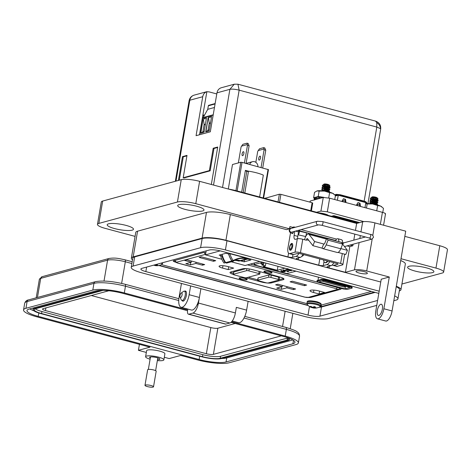 <?xml version="1.0" encoding="UTF-8"?>
<svg xmlns="http://www.w3.org/2000/svg" width="471" height="471" viewBox="0 0 471 471"><rect width="100%" height="100%" fill="white"/><g stroke="black" fill="none" stroke-linecap="round" stroke-linejoin="round"><path stroke-width="0.71" d="M317.984 280.322L318.52 277.207M323.954 278.667L323.818 279.486L321.834 279.279L317.071 280.575L316.959 281.252L318.543 282.341L343.312 288.988L347.357 289.406L352.114 288.111L350.524 287.022L350.642 286.339L351.437 286.886L351.578 286.074M335.352 196.013L338.219 195.23L337.36 200.252M352.114 288.111L352.231 287.428L351.448 286.898L351.59 286.08M364.996 207.664L365.855 202.642L366.632 203.178L365.72 203.425M356.341 205.344L357.907 202.624L359.997 203.184L360.533 206.469M359.673 206.239L359.444 204.82L357.878 204.396L357.201 205.574M341.84 201.458L343.406 198.733L345.49 199.292L346.032 202.577M345.172 202.347L344.943 200.929L343.377 200.511L342.7 201.688M337.395 200.263L338.255 195.235L365.837 202.63L364.978 207.664M316.959 281.252L321.717 279.957L325.761 280.38L325.873 279.697L323.854 279.486L323.995 278.679M365.837 202.63L365.043 202.088L365.16 201.405L366.75 202.495L366.632 203.178M338.255 195.235L340.28 195.447L365.043 202.088M338.219 195.23L336.235 195.023L336.353 194.346L340.392 194.764L340.28 195.447M335.264 195.288L336.235 195.023M321.717 279.957L321.834 279.279M350.642 286.339L325.873 279.697M336.353 194.346L334.751 194.776M365.16 201.405L340.392 194.764M345.013 288.876L350.13 287.481L324.06 280.492L318.944 281.882L345.013 288.876L345.384 286.704M325.761 280.38L350.524 287.022M357.789 202.83L359.561 203.301L360.056 206.339M357.878 204.396L356.883 205.491M343.377 200.511L342.382 201.6M343.288 198.939L345.055 199.416L345.555 202.453M345.49 199.292L345.055 199.416M359.997 203.184L359.561 203.301M321.905 281.075L344.142 287.039L345.967 286.368M345.938 286.551L323.695 280.586M359.856 205.109L359.667 206.204M345.113 202L345.496 202.1M357.047 205.197L356.512 205.056M342.176 201.547L342.011 201.164M363.836 221.605L327.327 211.815L320.934 211.085L316.583 212.268M385.172 214.064C386.014 213.687 385.095 213.116 382.417 212.339L329.659 198.191L323.265 197.455L310.277 200.993L309.783 202.1M376.935 199.286L378.06 198.98L377.206 197.832A2.685 0.559 -170.3 0 0 375.01 197.013A2.685 0.559 -170.3 0 0 372.261 196.86A2.685 0.559 -170.3 0 0 372.037 196.949L371.513 197.667M373.544 197.849A2.685 0.559 -170.3 0 0 376.011 198.214M377.607 199.28C378.56 198.803 377.106 198.32 373.226 197.826A4.062 0.842 -170.3 0 0 370.83 197.855L376.606 197.561A2.82 0.589 -170.3 0 0 374.639 197.055L371.601 197.243M371.943 198.032L374.003 198.809M374.639 197.055L371.725 197.626M371.802 197.867L373.415 198.803M376.606 197.561L371.843 197.602M373.373 199.027L376.794 199.739C376.782 199.174 375.093 199.021 371.725 199.268L371.484 199.427M376.906 199.516L376.835 199.516C376.818 198.956 375.128 198.797 371.766 199.045L371.425 199.38M371.501 199.639L373.109 200.575M371.383 199.657L372.561 200.599M373.073 200.799L376.741 201.364L377.789 202.141L375.717 201.488L371.66 201.164L369.741 201.829L370.836 202.871M376.529 201.288C376.517 200.728 374.828 200.569 371.46 200.817L371.119 201.152M371.495 201.706L372.808 202.353M376.494 201.511C376.476 200.952 374.786 200.793 371.425 201.04L371.177 201.199M371.077 201.429L372.255 202.371M372.767 202.571L376.441 203.136L377.489 203.914L375.411 203.266L371.354 202.936L369.441 203.602M376.229 203.066C376.211 202.501 374.522 202.347 371.16 202.595L370.812 202.983M376.188 203.284C376.176 202.724 374.486 202.565 371.119 202.813L370.877 202.972M371.442 199.321L370.347 198.279L372.031 197.49M377.913 199.227L377.1 199.627M377.094 199.663L378.095 200.369L376.017 199.716L370.683 199.58L370.041 200.14L371.136 201.093M370.683 199.58L371.725 199.268M371.59 199.633L376.347 200.87L378.013 200.876L376.794 201.4M370.377 201.352L371.425 201.04M371.289 201.405L376.041 202.648L377.713 202.648L376.494 203.178M370.076 203.125L371.119 202.813M376.052 204.62L374.027 204.196M373.226 197.826L370.312 198.503L371.236 199.457M378.013 200.876L375.982 199.94L371.925 199.61L370.006 200.275L370.936 201.229M377.713 202.648L375.675 201.712L371.625 201.388L369.706 202.053L370.63 203.007M371.784 203.501L377.406 204.426L375.375 203.484L371.319 203.16L369.523 203.613M371.825 203.278L377.501 204.179M377.565 204.308L377.489 203.914M372.125 201.506L377.807 202.406M377.866 202.53L377.789 202.141M372.431 199.733L378.107 200.634M378.172 200.758L378.095 200.369M328.911 186.422L330.024 186.116L329.176 184.973A2.685 0.559 -170.3 0 0 326.939 184.149A2.685 0.559 -170.3 0 0 324.195 184.014A2.685 0.559 -170.3 0 0 324.007 184.09L323.489 184.797M325.49 184.985A2.685 0.559 -170.3 0 0 327.999 185.356M329.623 186.41C330.471 185.91 328.958 185.427 325.084 184.962A4.062 0.842 -170.3 0 0 322.747 185.015L328.522 184.679A2.82 0.589 -170.3 0 0 326.527 184.179L323.577 184.379M323.918 185.168L325.961 185.945M326.527 184.179L323.695 184.756M324.072 185.291L325.384 185.939M328.522 184.679L323.812 184.738M323.659 185.015L324.837 185.957M325.343 186.157L329.017 186.722L330.065 187.499L327.881 186.828L323.836 186.528L322.017 187.187L323.106 188.229M328.876 186.646L328.84 186.646C328.705 186.069 326.992 185.915 323.701 186.198L323.389 186.569M328.805 186.869C328.67 186.292 326.956 186.139 323.659 186.416L323.453 186.563M323.353 186.787L324.531 187.735M325.043 187.935L328.711 188.494L329.759 189.277L327.58 188.606L323.53 188.306L321.711 188.965L322.806 190.001M328.57 188.424L328.54 188.424C328.405 187.841 326.691 187.694 323.394 187.97L323.094 188.288M328.499 188.647C328.364 188.064 326.65 187.911 323.359 188.194L323.147 188.335M324.737 189.707L328.199 190.419C328.063 189.837 326.35 189.689 323.053 189.966L322.847 190.107M328.269 190.196L328.234 190.196C328.099 189.619 326.385 189.466 323.094 189.748L322.788 190.06M323.412 186.457L322.317 185.415L323.966 184.644M329.883 186.363L329.07 186.763M322.653 186.71L323.659 186.416M323.565 186.769L328.417 188.017L329.983 188.011L328.77 188.535M322.347 188.488L323.359 188.194M324.166 188.9L329.682 189.784L328.464 190.313M328.458 190.343L329.459 191.049L327.274 190.378L323.23 190.078L321.41 190.737M322.046 190.26L323.053 189.966M328.063 191.774L325.891 191.32M325.084 184.962L322.282 185.639L323.206 186.593M329.983 188.011L327.845 187.052L323.795 186.751L321.976 187.411L322.906 188.365M329.682 189.784L327.539 188.824L323.495 188.524L321.675 189.183L322.6 190.143M323.86 190.673L329.376 191.556L327.239 190.602L323.188 190.302L321.481 190.761M323.895 190.449L329.47 191.314M329.535 191.444L329.459 191.049M324.201 188.677L329.777 189.542M329.835 189.666L329.759 189.277M324.501 186.905L330.077 187.77M330.142 187.894L330.065 187.499M328.387 215.435A7.359 1.531 -170.3 0 0 318.808 212.863M366.479 208.064L367.18 203.967L365.673 203.69A9.202 1.913 9.7 0 1 372.543 203.949A9.202 1.913 9.7 0 1 380.692 206.139A9.202 1.913 9.7 0 1 381.704 206.734A9.202 1.913 9.7 0 1 381.798 206.804M367.18 203.967L372.543 203.949L377.636 205.521L376.729 210.814M377.636 205.521L380.692 206.139L383.471 208.335L382.77 212.439M323.171 197.484A8.06 1.678 -170.3 0 0 319.45 197.178L318.184 197.166A10.121 2.102 9.7 0 1 318.779 197.178L319.585 197.202L319.515 198.562L318.779 198.538L318.779 197.178M314.587 197.991L314.104 197.92A10.121 2.102 9.7 0 1 314.763 197.526L315.517 197.437L315.529 198.78L314.881 198.862L314.763 197.526M316.877 197.219L315.517 197.437M315.529 198.78L316.871 198.55L316.871 197.19A10.121 2.102 9.7 0 1 318.184 197.166M321.881 197.402L321.823 197.849L321.911 197.39M321.887 197.396L319.585 197.202M322.317 197.714L322.347 197.479A10.121 2.102 9.7 0 1 322.906 197.555M315.44 199.51L314.599 199.339M314.104 197.92L314.228 199.257A9.767 2.031 9.7 0 1 314.881 198.862M317.042 198.603L316.871 198.55A9.767 2.031 9.7 0 1 318.166 198.521A9.767 2.031 9.7 0 1 318.779 198.538M316.247 199.368A7.707 1.601 9.7 0 1 318.861 198.538M314.375 200.045L314.263 198.756M314.104 197.997L313.609 197.761L318.225 196.507L324.013 197.367M316.765 191.008A9.202 1.913 9.7 0 1 316.812 190.996A9.202 1.913 9.7 0 1 316.977 190.943A9.202 1.913 9.7 0 1 324.513 191.096A9.202 1.913 9.7 0 1 332.656 193.281A9.202 1.913 9.7 0 1 333.674 193.875A9.202 1.913 9.7 0 1 333.768 193.952M313.609 197.761L314.534 192.362L316.977 190.943L319.15 191.108L318.225 196.507M319.15 191.108L324.513 191.096L329.606 192.663L328.699 197.95M329.606 192.663L332.656 193.281L335.44 195.477L334.746 199.551M314.693 199.333L314.693 199.792M205.898 252.485L203.519 252.527L173.234 260.94M308.699 297.519L310.754 297.448L340.651 289.306C341.522 288.947 340.821 288.435 338.549 287.763L250.278 264.09M340.763 288.641L340.651 289.306L341.045 289.035M173.622 260.669C172.751 261.028 173.452 261.54 175.724 262.212M320.745 305.226L371.478 291.414M161.465 264.602L306.921 303.612M262.741 262.247L254.181 264.578L254.705 264.99L285.909 273.357L287.44 273.498L295.994 271.166M283.436 271.796L281.846 271.484L283.589 271.008L281.417 270.807L281.534 271.225L281.093 271.225L280.899 270.684L285.026 271.384L285.002 271.791L283.454 271.69M281.446 270.619L281.534 271.225M281.264 270.666L281.093 271.225L280.899 270.684M285.026 271.384L285.002 271.791L284.678 271.567M289.459 270.272L291.549 270.837L289.371 270.566L285.738 269.406L289.241 270.23M284.955 268.205L277.284 270.295L263.207 266.521L265.379 265.927L261.782 264.961L263.625 264.461L260.757 263.689L264.408 262.694M291.832 269.93L290.242 269.93L290.737 270.189L286.768 269.129L287.693 269.247L287.781 268.541M283.695 269.989L284.36 270.754L286.509 270.666L288.953 271.467L287.858 271.767L287.298 271.614L288.205 271.367L286.921 270.949L284.101 270.813L283.112 270.048L285.461 270.236L283.495 270.307L283.554 269.989M312.62 203.131L312.102 202.718L310.736 210.702M285.073 271.102L285.049 271.508M281.146 270.943L280.946 270.401M281.464 270.525L281.581 270.943M265.862 263.089L265.379 265.927M277.961 266.333L277.284 270.295M263.625 264.461L263.901 262.836M288.04 269.171L287.716 269.088M283.495 270.319L283.018 270.077M286.715 271.06L286.362 270.831M287.858 271.767L287.852 271.467M288.499 271.32L287.905 271.479M279.533 202.33L280.899 194.352L312.102 202.718M280.899 194.352L279.368 194.211L265.538 198.161M282.618 271.272L284.072 271.008M284.054 271.143L284.667 271.208M284.502 271.661L282.571 271.549M291.343 269.801L288.982 269.595L288.211 268.959M232.957 261.37L226.81 263.042A1.16 1.036 -105.2 0 1 225.691 262.588L231.838 260.916A1.16 1.036 74.8 0 0 233.257 261.228A19.046 17.009 74.8 0 1 238.155 258.891A19.046 17.009 74.8 0 1 246.298 258.909L240.222 260.598A4.215 3.762 74.8 0 0 242.023 260.598A4.215 3.762 74.8 0 0 242.041 260.593L247.599 259.085L242.023 260.598M259.268 160.134A2.061 0.824 -75 0 0 260.463 158.126A2.061 0.824 -75 0 0 260.145 156.148A2.061 0.824 -75 0 0 259.951 156.154A2.061 0.824 -75 0 0 258.756 158.156A2.061 0.824 -75 0 0 259.074 160.134A2.061 0.824 -75 0 0 259.268 160.134M242.636 155.671A2.061 0.824 -75 0 0 243.831 153.67A2.061 0.824 -75 0 0 243.513 151.691A2.061 0.824 -75 0 0 243.319 151.691A2.061 0.824 -75 0 0 242.123 153.699A2.061 0.824 -75 0 0 242.441 155.677A2.061 0.824 -75 0 0 242.636 155.671M228.3 189.024L232.486 164.514L240.787 162.254L242.047 162.377L268.47 169.654L263.613 198.061M244.79 193.01L248.523 171.161A17.898 3.721 9.7 0 1 263.33 175.13L259.598 196.984M243.183 192.58L246.763 171.638L248.523 171.161M235.135 260.074A24.145 21.554 -105.2 0 1 240.234 260.769L244.143 261.817L250.919 259.974L247.01 258.926A24.145 21.554 74.8 0 0 237.296 258.756M225.197 262.741L223.984 263.071A19.105 17.056 74.8 0 1 220.728 256.195L221.941 255.865A19.105 17.056 74.8 0 0 225.197 262.741A24.145 21.554 -105.2 0 1 225.627 262.494M229.925 253.692L248.217 258.597A24.145 21.554 74.8 0 0 237.896 258.579A24.145 21.554 74.8 0 0 233.18 260.563A19.105 17.056 -105.2 0 1 229.925 253.692L228.718 254.022L225.933 253.274L219.15 255.117L221.941 255.865M221.806 259.25L205.486 254.876L220.228 250.86M259.874 261.482L245.108 265.503L231.343 261.811M237.16 190.967L242.047 162.377M241.67 192.174L245.397 170.361L248.458 171.179M263.183 197.944L268.07 169.354M235.936 190.637L240.787 162.254M247.446 259.044A4.215 3.762 74.8 0 1 246.368 258.926L246.298 258.909M240.157 260.581A19.046 17.009 74.8 0 0 235.176 260.057M222.118 254.311A20.865 18.628 74.8 0 0 225.691 262.588M231.838 260.916A20.865 18.628 -105.2 0 1 228.594 253.987M233.18 260.563L231.973 260.893A19.105 17.056 -105.2 0 1 228.718 254.022M244.461 259.939L244.143 261.817M205.486 254.876L206.174 250.86M234.511 260.416A24.145 21.554 -105.2 0 1 239.021 261.099L240.234 260.769M264.09 149.772L263.66 147.641L264.784 147.941L265.756 150.22L264.09 149.772L261.064 167.476M263.66 147.641L259.527 148.765L258.214 150.573L263.854 149.036M258.214 150.573L257.696 151.515L255.841 162.342M262.73 167.923L265.756 150.22M247.458 145.315L247.028 143.178L248.152 143.478L249.124 145.763L247.458 145.315L244.431 163.013M247.028 143.178L242.895 144.303L241.582 146.11L247.222 144.579M241.582 146.11L241.064 147.052L238.35 162.919M246.097 163.461L249.124 145.763M257.92 166.634A4.681 4.18 74.8 0 0 252.474 161.688A4.681 4.18 74.8 0 0 249.718 164.432M246.763 171.638L245.397 170.361M178.403 180.44L182.477 156.619L187.005 155.383L183.19 177.738L183.978 177.95L210.166 170.82L213.987 148.471L213.192 148.259L217.726 147.023L211.326 184.467M179.274 180.205L183.266 156.831L182.477 156.619M205.291 124.892L204.131 124.585L205.403 124.238M210.407 123.502L209.248 123.19L210.519 122.843M204.202 131.279L202.93 131.627L204.131 124.585L203.295 118.704L204.679 118.327M205.315 118.156L204.856 119.086L204.803 118.186L206.498 117.832M209.318 129.884L208.047 130.231L209.248 123.19L208.412 117.314L209.795 116.938M210.431 116.767L209.972 117.697L209.919 116.79L211.614 116.443M201.005 133.181L202.93 131.627M204.708 118.321L203.095 118.651L200.817 133.228M209.825 116.932L208.211 117.255L205.933 131.839M208.047 130.231L206.121 131.786M214.47 107.488L207.746 109.319L208.347 105.792A0.695 0.618 -105.2 0 1 208.783 105.286L215.141 103.555M199.533 134.747L202.4 117.986A0.465 0.412 -105.2 0 1 202.689 117.65L213.222 114.783M203.095 118.651L200.587 133.293L204.014 132.357L206.516 117.721L204.803 118.186M208.211 117.255L205.709 131.898L209.13 130.967L211.632 116.325L209.919 116.79M207.746 109.319L203.201 117.509M237.926 84.203L239.162 90.155C235.2 89.19 232.115 88.913 229.889 89.319L234.264 84.209L237.926 84.203L375.575 121.118C379.326 122.484 381.027 125.139 380.68 129.089L380.486 128.654L376.806 127.076L376.771 122.648L375.575 121.124M175.989 181.1L189.813 100.229A7.024 1.46 -170.3 0 0 189.112 100.712L175.342 181.276M183.19 177.738L209.377 170.608L213.192 148.259M213.528 185.062L229.889 89.319L216.972 92.834L210.307 131.809L196.071 135.689L202.73 96.714C203.248 94.165 204.626 92.487 206.863 91.674L199.504 134.753M202.73 96.714L189.813 100.229A7.024 6.27 -105.2 0 1 194.187 95.118L206.327 91.821M206.092 91.88L206.863 91.674M216.972 92.834C217.496 90.297 218.874 88.613 221.105 87.8L234.264 84.209M206.857 91.727L209.095 91.886L216.784 93.947M210.166 170.82L209.377 170.608M202.901 114.865L204.438 115.277M204.037 116.001L202.765 115.66M186.958 176.713L186.881 177.161M269.5 271.661A3.532 0.736 9.7 0 1 271.449 272.674A3.532 0.736 9.7 0 1 266.433 272.497A3.532 0.736 9.7 0 1 264.484 271.479A3.532 0.736 9.7 0 1 269.5 271.661M241.358 279.321A4.121 0.86 9.7 0 1 239.209 277.972A4.121 0.86 9.7 0 1 244.944 278.343A4.121 0.86 9.7 0 1 247.151 279.332A4.121 0.86 9.7 0 1 245.597 279.927A4.121 0.86 9.7 0 1 241.358 279.321M239.745 277.802L239.668 278.237A3.532 0.736 9.7 0 1 244.685 278.414A3.532 0.736 9.7 0 1 246.633 279.427A3.532 0.736 9.7 0 1 241.617 279.25A3.532 0.736 9.7 0 1 239.668 278.237A3.827 0.795 9.7 0 1 239.427 277.902A3.827 0.795 9.7 0 1 239.433 277.872M266.174 272.562A4.121 0.86 9.7 0 1 264.025 271.219A4.121 0.86 9.7 0 1 269.759 271.59A4.121 0.86 9.7 0 1 271.967 272.574A4.121 0.86 9.7 0 1 270.419 273.168A4.121 0.86 9.7 0 1 266.174 272.562M264.484 271.502A3.827 0.795 9.7 0 1 264.243 271.149A3.827 0.795 9.7 0 1 264.249 271.119M324.607 292.485L319.108 293.986L313.503 292.479A6.329 1.319 9.7 0 1 310.012 290.666A6.329 1.319 9.7 0 1 319.002 290.984L324.607 292.485M306.668 285.055L304.419 285.667L290.077 281.823L292.332 281.211L306.668 285.055M276.736 288.087L282.211 286.598L275.641 284.837L277.896 284.225L295.623 288.976L293.368 289.594L286.804 287.828L281.328 289.318L276.736 288.087M228.064 266.598L233.675 268.099L228.17 269.595L222.565 268.093A6.329 1.319 9.7 0 1 219.08 266.28A6.329 1.319 9.7 0 1 228.064 266.598M215.73 260.669L213.481 261.281L199.145 257.437L201.394 256.819L215.73 260.669M185.804 263.701L191.279 262.212L184.709 260.445L186.958 259.833L204.685 264.59L202.436 265.202L195.865 263.442L190.39 264.932L185.804 263.701M233.222 274.422A7.654 1.59 9.7 0 1 230.007 272.515A7.654 1.59 9.7 0 1 230.772 271.985L242.541 268.782A7.654 1.59 9.7 0 1 252.644 269.695L279.756 276.966A7.654 1.59 9.7 0 1 283.978 279.162A7.654 1.59 9.7 0 1 283.212 279.692L271.443 282.894A7.654 1.59 9.7 0 1 261.34 281.982L245.744 277.802M202.436 265.202L202.636 264.037M196.066 262.276L195.865 263.442M190.837 262.329L190.39 264.932M191.473 261.046L191.279 262.212M213.481 261.281L213.681 260.116M228.17 269.595L228.659 266.751M293.368 289.594L293.568 288.429M286.998 286.668L286.804 287.828M281.77 286.721L281.328 289.318M282.412 285.438L282.211 286.598M319.591 291.143L319.108 293.986M304.419 285.667L304.613 284.508M246.975 279.162A3.827 0.795 9.7 0 1 246.969 279.191A3.827 0.795 9.7 0 1 246.627 279.444M233.404 273.28A7.654 1.59 9.7 0 1 230.613 272.038M257.714 279.821L248.205 277.272M283.566 278.508A7.654 1.59 9.7 0 1 283.407 278.555L279.197 279.703M271.791 272.409A3.827 0.795 9.7 0 1 271.785 272.438A3.827 0.795 9.7 0 1 271.443 272.691L271.526 272.238M233.216 274.381A1.766 0.365 9.7 0 1 233.392 274.257L246.569 270.672A1.766 0.365 9.7 0 1 248.9 270.884L258.809 273.539A1.766 0.365 9.7 0 1 259.78 274.045A1.766 0.365 9.7 0 1 259.603 274.169L246.433 277.755A1.766 0.365 9.7 0 1 244.096 277.543L234.193 274.887A1.766 0.365 9.7 0 1 233.216 274.381L233.604 272.108A1.766 0.365 9.7 0 1 233.781 271.985L246.156 268.617M260.157 271.708A1.766 0.365 9.7 0 1 260.169 271.773L259.78 274.045M257.637 280.274L258.026 278.002A1.766 0.365 9.7 0 1 258.202 277.878L268.947 274.952A1.766 0.365 9.7 0 1 271.278 275.164L278.579 277.125A1.766 0.365 9.7 0 1 279.55 277.631L279.162 279.898A1.766 0.365 9.7 0 1 278.985 280.021L268.24 282.947A1.766 0.365 9.7 0 1 265.909 282.735L258.608 280.781A1.766 0.365 9.7 0 1 257.637 280.274A1.766 0.365 9.7 0 1 257.814 280.151L268.558 277.225A1.766 0.365 9.7 0 1 270.89 277.437L278.19 279.391A1.766 0.365 9.7 0 1 279.162 279.898M366.809 273.71A5.793 1.207 -170.3 0 0 367.392 273.31A5.793 1.207 -170.3 0 0 363.07 271.373A5.793 1.207 -170.3 0 0 356.547 270.955A5.793 1.207 -170.3 0 0 355.964 271.355A5.793 1.207 -170.3 0 0 360.286 273.292A5.793 1.207 -170.3 0 0 366.809 273.71M378.313 318.796A9.273 3.703 -75 0 0 383.871 308.758L392.078 310.96A9.273 3.703 105 0 1 386.52 320.998A9.273 3.703 105 0 1 385.649 321.01L377.436 318.808A9.273 3.703 -75 0 0 378.313 318.796M380.798 304.266A5.793 2.314 105 0 1 381.339 304.254A5.793 2.314 105 0 1 382.234 309.812A5.793 2.314 105 0 1 378.884 315.44A5.793 2.314 105 0 1 378.337 315.452A5.793 2.314 105 0 1 377.448 309.894A5.793 2.314 105 0 1 380.798 304.266M408.952 266.292A13.329 2.773 9.7 0 1 423.959 267.257A13.329 2.773 9.7 0 1 433.897 271.708A13.329 2.773 9.7 0 1 432.561 272.627A13.329 2.773 9.7 0 1 417.559 271.661A13.329 2.773 9.7 0 1 407.615 267.216A13.329 2.773 9.7 0 1 408.952 266.292M236.254 307.916A11.592 4.628 -75 0 0 236.354 307.375L246.616 310.124L248.123 301.328M232.25 320.992L238.579 322.694A11.592 4.628 -75 0 0 239.668 322.67A11.592 4.628 -75 0 0 246.616 310.124M184.544 291.243A5.216 2.084 105 0 1 184.962 291.049A5.216 2.084 105 0 1 185.456 291.043A5.216 2.084 105 0 1 186.257 296.041A5.216 2.084 105 0 1 183.243 301.11A5.216 2.084 105 0 1 182.754 301.116A5.216 2.084 105 0 1 182.065 300.492M181.459 283.454L179.068 297.448A11.592 4.628 -75 0 0 181.1 307.275A11.592 4.628 -75 0 0 182.195 307.257A11.592 4.628 -75 0 0 189.136 294.711L199.404 297.46L200.905 288.664L198.45 303.047A9.273 3.703 105 0 1 192.892 313.085L188.865 314.181A4.633 1.849 105 0 1 188.429 314.192A4.633 1.849 105 0 1 187.617 310.259L187.805 309.141L186.298 309.553L124.315 292.933A23.874 4.963 -170.3 0 0 92.805 290.083L25.94 308.287A23.874 4.963 -170.3 0 0 23.55 309.936A23.874 4.963 -170.3 0 0 36.709 316.783L149.996 347.162L138.415 350.318L146.328 352.438M181.1 307.275L191.361 310.03A11.592 4.628 -75 0 0 192.456 310.006A11.592 4.628 -75 0 0 199.404 297.46M108.536 223.825A13.329 2.773 9.7 0 1 123.537 224.791A13.329 2.773 9.7 0 1 133.481 229.236A13.329 2.773 9.7 0 1 132.145 230.154A13.329 2.773 9.7 0 1 117.138 229.194A13.329 2.773 9.7 0 1 107.2 224.744A13.329 2.773 9.7 0 1 108.536 223.825M179.045 204.632A13.329 2.773 9.7 0 1 194.046 205.591A13.329 2.773 9.7 0 1 203.984 210.042A13.329 2.773 9.7 0 1 202.648 210.961A13.329 2.773 9.7 0 1 187.646 210.001A13.329 2.773 9.7 0 1 177.708 205.55A13.329 2.773 9.7 0 1 179.045 204.632M399.302 290.931A18.081 3.762 -170.3 0 0 400.951 289.73A18.081 3.762 -170.3 0 0 396.299 286.268M377.436 318.808A9.273 3.703 -75 0 1 375.811 310.948L381.239 279.209L389.293 277.019L366.715 270.96A9.273 1.925 -170.3 0 0 354.475 269.854L345.408 272.326L328.988 267.917A3.48 0.724 9.7 0 1 327.068 266.922A3.48 0.724 9.7 0 1 327.416 266.68L330.942 265.721A8.113 3.238 -75 0 0 333.851 262.712M329.747 261.611A8.113 3.238 105 0 1 326.839 264.62L323.312 265.579A3.48 0.724 9.7 0 1 318.72 265.167L298.196 259.662A3.48 0.724 9.7 0 1 296.277 258.661A3.48 0.724 9.7 0 1 296.624 258.426L300.151 257.466A8.113 3.238 -75 0 0 303.059 254.452M298.938 253.38A8.113 3.238 105 0 1 296.047 256.365L292.52 257.325A3.48 0.724 9.7 0 1 287.928 256.907L225.939 240.281A18.081 3.762 -170.3 0 0 202.071 238.126L133.175 256.883A18.081 3.762 -170.3 0 0 131.362 258.126A18.081 3.762 -170.3 0 0 132.516 259.809M392.078 310.96L405.719 231.161L374.928 222.907A9.273 1.925 -170.3 0 0 362.688 221.8L356.647 223.442L199.604 181.329L195.783 203.678L289.535 228.824L286.515 229.648L230.331 214.576A18.081 3.762 -170.3 0 0 206.463 212.421L137.567 231.179A18.081 3.762 -170.3 0 0 135.754 232.421L131.362 258.126M345.408 272.326L349.8 246.621L347.039 245.88M335.593 240.475L298.673 230.572M290.872 228.482L289.653 228.152M356.647 223.442L355.452 230.407M354.816 234.128L353.792 240.145M353.091 244.231L352.826 245.797L349.8 246.621M389.293 277.019L383.871 308.758M400.951 289.73L405.343 264.025A18.081 3.762 -170.3 0 0 400.691 260.563M401.928 284.019L442.234 273.045A13.912 2.891 -170.3 0 0 443.629 272.085A13.912 2.891 -170.3 0 0 435.963 268.093L401.009 258.72M188.429 314.192L225.374 324.095A4.633 1.849 -75 0 0 225.809 324.089L229.836 322.994A9.273 3.703 -75 0 0 235.394 312.956L236.354 307.375M190.643 285.915L189.136 294.711M195.783 203.678A13.912 2.891 -170.3 0 0 177.426 202.018L98.863 223.407A13.912 2.891 -170.3 0 0 97.468 224.367A13.912 2.891 -170.3 0 0 105.133 228.358L135.077 236.389M336.641 239.121L301.104 229.595M292.838 227.375L289.918 226.592L289.535 228.824M352.826 245.797L350.065 245.055M199.604 181.329A13.912 2.891 -170.3 0 0 181.247 179.669L102.684 201.058A13.912 2.891 -170.3 0 0 101.289 202.018L97.468 224.367M443.629 272.085L447.45 249.73A13.912 2.891 -170.3 0 0 439.784 245.744L404.83 236.365M342.582 240.716L342.446 241.499M357.448 223.225L236.495 190.784A19.705 4.098 -170.3 0 0 228.329 189.03M374.345 292.179L321.187 306.65A9.273 1.925 9.7 0 1 319.768 306.868M307.904 305.267L159.31 265.414M291.684 243.448A3.532 1.413 105 0 1 292.02 243.442A3.532 1.413 105 0 1 292.562 246.828A3.532 1.413 105 0 1 290.519 250.266A3.532 1.413 105 0 1 290.189 250.272A3.532 1.413 105 0 1 289.641 246.881A3.532 1.413 105 0 1 291.684 243.448M293.557 231.65A1.972 0.789 105 0 1 292.409 233.61A1.972 0.789 105 0 1 292.22 233.616A1.972 0.789 105 0 1 291.873 233.133M322.682 248.582L337.283 252.497A6.341 2.532 -75 0 0 337.878 252.485A6.341 2.532 -75 0 0 340.792 248.782L326.191 244.867A6.341 2.532 105 0 1 323.283 248.57A6.341 2.532 105 0 1 322.682 248.582A6.341 2.532 105 0 1 322.04 248.129L312.921 245.679L314.587 241.535L309.088 234.428L326.444 239.085M314.587 241.535L323.712 243.984A1.707 0.683 -75 0 0 323.883 244.108A1.707 0.683 -75 0 0 324.042 244.102A1.707 0.683 -75 0 0 324.825 243.107L326.715 238.414L341.316 242.33L342.676 244.09L328.081 240.175L326.715 238.414M342.305 253.563L340.615 263.436A4.121 0.86 9.7 0 1 342.888 264.62A4.121 0.86 9.7 0 1 342.476 264.902L337.307 266.309A6.953 2.779 -75 0 1 336.647 266.327L332.997 265.344A6.953 2.779 105 0 1 332.302 264.849M342.335 243.642L342.335 243.637A4.633 1.849 -75 0 0 341.522 239.71L337.872 238.726A4.633 1.849 105 0 1 338.802 241.658M340.615 263.436L300.469 252.668A4.121 0.86 -170.3 0 0 295.029 252.179L289.859 253.586A6.953 2.779 105 0 1 289.2 253.598A6.953 2.779 105 0 1 287.981 247.705L290.56 232.621M289.2 253.598L292.85 254.575A6.953 2.779 -75 0 0 293.504 254.564L297.943 253.357L299.497 253.498L337.56 263.707L338.09 264.125L333.656 265.332A6.953 2.779 105 0 1 332.997 265.344M295.029 252.179L297.319 238.773A4.121 0.86 -170.3 0 1 302.759 239.262L306.409 240.239L306.497 239.745A1.16 0.465 -75 0 1 307.298 238.491A1.16 0.465 -75 0 1 307.416 238.573L312.921 245.679M335.44 240.752A4.633 1.849 105 0 1 337.23 238.791L337.43 238.738A4.633 1.849 105 0 1 337.872 238.726M297.678 238.703A4.633 1.849 105 0 1 297.772 236.36L298.532 231.891A4.633 1.849 -75 0 0 298.673 230.254M297.319 238.773L295.37 239.303A4.633 1.849 105 0 1 294.934 239.309A4.633 1.849 105 0 1 294.122 235.382L294.817 231.302M294.634 227.458A4.633 1.849 -75 0 0 294.069 226.981A4.633 1.849 -75 0 0 293.633 226.993L293.433 227.046A4.633 1.849 -75 0 0 292.167 228.129M338.066 252.427L345.767 254.487L347.433 250.348L342.647 244.161M304.584 239.751A5.793 2.314 105 0 1 308.499 234.01A5.793 2.314 105 0 1 309.088 234.428M340.869 248.582L347.433 250.348M322.04 248.129L323.712 243.984L324.095 244.084M340.792 248.782L342.676 244.09M326.191 244.867L328.081 240.175M290.613 250.231A3.532 1.413 105 0 1 290.46 249.977L289.889 248.723A2.355 0.942 105 0 1 289.924 246.539A2.355 0.942 105 0 1 290.984 244.626A2.355 0.942 105 0 1 291.219 244.514A2.355 0.942 105 0 1 291.855 246.504A2.355 0.942 105 0 1 290.442 249.053A2.355 0.942 105 0 1 289.889 248.723M290.984 244.626L292.108 243.831A3.532 1.413 105 0 1 292.367 243.684M327.38 260.975A6.464 2.579 105 0 1 325.532 262.606A6.464 2.579 105 0 1 324.919 262.618A6.464 2.579 105 0 1 323.618 259.968M324.919 262.618L325.379 262.741A6.464 2.579 -75 0 0 325.991 262.73A6.464 2.579 -75 0 0 327.834 261.099M303.383 254.54A6.464 2.579 105 0 1 302.135 255.877M301.758 256.336A6.464 2.579 -75 0 0 301.993 256.295A6.464 2.579 -75 0 0 303.842 254.664M181.188 293.068L183.466 291.443A4.792 1.913 105 0 1 183.943 291.208A4.792 1.913 105 0 1 184.391 291.202A4.792 1.913 105 0 1 185.127 295.788A4.792 1.913 105 0 1 182.365 300.445A4.792 1.913 105 0 1 181.912 300.451A4.792 1.913 105 0 1 181.229 299.774L180.069 297.23A2.396 0.954 105 0 1 180.105 295.011A2.396 0.954 105 0 1 181.188 293.068A2.396 0.954 105 0 1 181.423 292.95A2.396 0.954 105 0 1 182.071 294.976A2.396 0.954 105 0 1 180.634 297.566A2.396 0.954 105 0 1 180.069 297.23M375.146 292.397L321.481 307.004L319.915 316.171L377.601 300.463M319.915 316.171A9.014 1.872 9.7 0 1 308.016 315.093L145.845 271.602A9.014 1.872 9.7 0 1 140.876 269.018A9.014 1.872 9.7 0 1 141.777 268.393L209.259 250.024A9.014 1.872 9.7 0 1 221.164 251.096L378.814 293.38M379.19 291.184L225.415 249.942A18.805 3.909 -170.3 0 0 200.593 247.699L133.11 266.068A18.805 3.909 -170.3 0 0 131.226 267.369A18.805 3.909 -170.3 0 0 141.588 272.756L303.76 316.253A18.805 3.909 -170.3 0 0 328.581 318.496L376.765 305.379M393.827 300.733L396.064 300.121A18.805 3.909 -170.3 0 0 397.948 298.826A18.805 3.909 -170.3 0 0 394.657 295.888M321.481 307.004A9.014 1.872 9.7 0 1 318.985 307.257M158.88 265.509L308.222 305.567M397.948 298.826L399.52 289.659A18.805 3.909 -170.3 0 0 396.223 286.721M380.756 282.017L226.981 240.775A18.805 3.909 -170.3 0 0 202.159 238.532L134.677 256.901A18.805 3.909 -170.3 0 0 132.793 258.202L131.226 267.369M299.138 231.196L299.362 232.756L298.243 234.846L305.355 236.448A1.878 0.447 -77.3 0 0 306.285 234.317A1.878 0.447 -77.3 0 0 306.185 232.78L298.643 231.061M328.705 238.944A1.878 1.03 107.7 0 1 329.117 238.932A1.878 1.03 107.7 0 1 329.412 239.138M150.102 359.208A9.273 1.925 9.7 0 1 145.598 356.724A9.273 1.925 9.7 0 1 158.762 357.189A9.273 1.925 9.7 0 1 163.873 359.844A9.273 1.925 9.7 0 1 157.349 360.58M145.598 356.724L146.628 350.689A9.273 1.925 9.7 0 1 159.793 351.154A9.273 1.925 9.7 0 1 164.903 353.809L163.873 359.844M157.508 359.661A5.216 1.083 -170.3 0 0 159.875 359.161A5.216 1.083 -170.3 0 0 157.002 357.666A5.216 1.083 -170.3 0 0 149.595 357.407A5.216 1.083 -170.3 0 0 150.29 358.107M164.314 357.265L169.201 358.572L180.782 355.422L197.608 359.932A23.874 4.963 -170.3 0 0 229.124 362.782L295.988 344.578A23.874 4.963 -170.3 0 0 298.379 342.929A23.874 4.963 -170.3 0 0 285.22 336.088L231.655 321.722M230.99 322.358L283.707 336.494A20.394 4.239 9.7 0 1 294.952 342.346A20.394 4.239 9.7 0 1 292.909 343.753L226.045 361.958A20.394 4.239 9.7 0 1 199.121 359.526L38.222 316.371A20.394 4.239 9.7 0 1 26.977 310.519A20.394 4.239 9.7 0 1 29.019 309.111L95.884 290.913A20.394 4.239 9.7 0 1 122.807 293.345L187.552 310.707M138.415 350.318L139.44 344.336M186.298 309.553L186.439 308.711M33.871 310.772A20.394 4.239 9.7 0 1 29.761 308.911M292.85 339.932L226.728 357.931A20.394 4.239 9.7 0 1 221.523 358.496M288.741 338.072A14.601 3.038 9.7 0 1 289.583 339.356A14.601 3.038 9.7 0 1 288.122 340.368L221.258 358.566A14.601 3.038 9.7 0 1 201.982 356.83L41.083 313.674A14.601 3.038 9.7 0 1 33.035 309.488A14.601 3.038 9.7 0 1 34.495 308.481L101.094 290.348M286.704 337.371A13.441 2.797 9.7 0 1 288.44 339.161A13.441 2.797 9.7 0 1 287.092 340.091L220.228 358.296A13.441 2.797 9.7 0 1 202.489 356.688L41.583 313.539A13.441 2.797 9.7 0 1 34.177 309.683A13.441 2.797 9.7 0 1 35.519 308.752L102.384 290.554A13.441 2.797 9.7 0 1 103.273 290.366M287.699 338.001A13.441 2.797 9.7 0 1 287.44 338.078L220.575 356.282A13.441 2.797 9.7 0 1 202.83 354.681L41.931 311.525A13.441 2.797 9.7 0 1 35.26 308.835M280.793 335.711A5.328 1.107 9.7 0 1 280.787 335.782A5.328 1.107 9.7 0 1 280.257 336.153L213.392 354.357A5.328 1.107 9.7 0 1 206.357 353.721L45.452 310.566A5.328 1.107 9.7 0 1 42.514 309.035A5.328 1.107 9.7 0 1 43.049 308.67L108.83 290.76M235.206 323.489L217.861 328.21A5.328 1.107 9.7 0 1 210.825 327.575L91.333 295.523M147.37 386.579A4.333 0.901 9.7 0 1 144.98 385.337A4.333 0.901 9.7 0 1 151.132 385.555A4.333 0.901 9.7 0 1 153.522 386.797A4.333 0.901 9.7 0 1 147.37 386.579M144.98 385.337L147.641 369.782A4.333 0.901 9.7 0 1 153.793 370A4.333 0.901 9.7 0 1 156.178 371.242L153.522 386.797M153.664 265.155L153.664 265.161A10.085 3.827 110.3 0 1 153.664 265.155A3.326 0.689 -170.3 0 0 153.84 265.202A3.326 0.689 -170.3 0 0 154.671 265.397A10.085 4.198 -80.3 0 0 155.212 265.579A10.085 4.198 -80.3 0 0 155.277 265.591A10.062 7.306 -74.9 0 0 155.736 265.638A10.062 9.985 22.6 0 0 156.366 265.691A10.085 9.155 85.4 0 0 157.561 265.691A10.085 9.155 85.4 0 0 157.744 265.679A3.326 0.689 -170.3 0 0 157.82 265.668A3.326 0.689 -170.3 0 0 158.509 265.467A10.085 8.79 -114.3 0 1 157.161 265.473A10.062 6.559 -97.8 0 1 156.743 265.361A10.062 0.453 -84.9 0 0 156.784 265.179A10.085 4.198 -80.3 0 0 157.461 264.637A3.326 0.689 -170.3 0 0 156.731 264.419A3.326 0.689 -170.3 0 0 156.555 264.372M157.82 265.668A10.085 10.085 0 0 0 161.859 264.384L161.859 264.384A6.612 1.372 -170.3 0 0 161.111 263.13M154.776 264.855L154.671 265.397M156.843 264.449L156.784 265.179M156.814 264.437L156.743 265.361M156.613 264.39L156.366 265.691M155.883 264.555L155.736 265.638M155.365 264.696L155.277 265.591M314.799 306.809A3.326 0.689 -170.3 0 0 313.969 306.615A10.085 3.827 110.3 0 1 313.239 307.139A10.062 6.941 118.7 0 1 312.762 307.21A10.062 9.62 -164.9 0 1 312.149 307.045A10.085 8.79 -114.3 0 1 310.895 306.338A3.326 0.689 -170.3 0 0 310.407 306.415A3.326 0.689 -170.3 0 0 310.13 306.544A10.085 9.155 85.4 0 0 311.36 307.257A10.062 6.918 95.2 0 0 311.755 307.481L311.731 307.551A3.326 0.689 -170.3 0 0 311.908 307.598A3.326 0.689 -170.3 0 0 312.738 307.793A10.085 4.198 -80.3 0 0 313.28 307.975A10.085 4.198 -80.3 0 0 313.345 307.987A10.062 7.306 -74.9 0 0 313.804 308.028A10.062 9.985 22.6 0 0 314.434 308.081A10.085 9.155 85.4 0 0 315.629 308.087A10.085 9.155 85.4 0 0 315.811 308.069A3.326 0.689 -170.3 0 0 315.882 308.063A3.326 0.689 -170.3 0 0 316.577 307.863A10.085 8.79 -114.3 0 1 315.223 307.869A10.062 6.559 -97.8 0 1 314.805 307.757A10.062 0.453 -84.9 0 0 314.852 307.575A10.085 4.198 -80.3 0 0 315.523 307.033A3.326 0.689 -170.3 0 0 314.799 306.809M315.882 308.063A10.085 10.085 0 0 0 319.927 306.78L319.927 306.78A6.612 1.372 -170.3 0 0 316.536 304.584A6.612 1.372 -170.3 0 0 309.653 303.612A6.612 1.372 -170.3 0 0 307.292 304.619L307.292 304.619A10.085 10.085 0 0 0 311.378 307.469A10.085 3.827 110.3 0 0 311.731 307.551M312.85 307.198L312.738 307.793M311.902 306.921L311.755 307.481M311.484 306.698L311.36 307.257M314.911 306.839L314.852 307.575M314.881 306.833L314.805 307.757M314.681 306.78L314.434 308.081M313.992 306.621L313.804 308.028M313.433 307.015L313.345 307.987M376.771 122.648L376.771 122.648A7.024 6.052 34.2 0 1 380.362 127.553A7.024 6.052 -145.8 0 1 380.486 128.654M334.11 215.742L359.714 222.606M358.449 222.954L334.198 216.448L334.104 216.966M332.973 216.666L333.032 216.342L332.408 216.513M359.762 222.595L334.039 215.7A0.883 0.353 105 0 0 333.957 215.7A0.883 0.789 74.8 0 0 333.032 216.342L334.198 216.448A0.883 0.353 105 0 0 334.039 215.7A0.883 0.883 0 0 0 333.58 215.7L331.496 216.266M327.327 211.815L329.659 198.191M320.934 211.085L323.265 197.455M310.071 202.177L310.277 200.993M380.362 224.361L382.417 212.339M310.754 297.448L310.836 296.96M254.181 264.578L254.464 262.953M279.368 194.211L278.049 201.929M265.467 198.556L265.567 197.967M248.217 258.597L247.01 258.926M246.368 258.926L240.222 260.598M213.987 148.471L217.649 147.47M183.266 156.831L186.928 155.836M208.347 105.792L215.07 103.961M202.4 117.986L213.175 115.054M222.524 187.476L239.162 90.155L376.806 127.076L364.148 201.135M177.773 263.024A2.355 0.942 105 0 1 177.555 263.03L304.778 297.154A2.355 0.942 -75 0 0 304.996 297.148L177.773 263.024A2.355 0.489 9.7 0 1 176.713 262.188L205.58 254.328M304.778 297.154L309.111 297.431A2.355 2.102 -105.2 0 1 308.105 297.431A2.355 0.489 9.7 0 1 304.996 297.148M308.105 297.431L337.271 289.488A2.355 2.102 74.8 0 0 338.278 289.488L339.95 288.223M205.609 254.157A2.355 2.102 -105.2 0 1 204.214 252.432M175.029 260.286A2.355 2.102 74.8 0 0 176.713 262.188M337.271 289.488A2.355 0.489 -170.3 0 0 336.212 288.652L247.481 264.855M337.23 287.41A2.355 0.942 105 0 1 336.212 288.652M222.971 265.726L222.565 268.093M313.91 290.112L313.503 292.479M261.34 281.982L261.417 281.528M271.443 282.894L271.59 282.035M283.212 279.692L283.407 278.555M259.168 271.443L258.809 273.539M249.23 268.97L248.9 270.884M246.91 268.676L246.569 270.672M233.781 271.985L233.392 274.257M268.558 277.225L268.947 274.952M258.202 277.878L257.814 280.151M278.579 277.125L278.19 279.391M271.278 275.164L270.89 277.437M330.942 265.721L326.839 264.62M300.151 257.466L296.047 256.365M133.175 256.883L137.567 231.179M202.071 238.126L206.463 212.421M225.939 240.281L230.331 214.576M298.49 257.914L298.196 259.662M318.72 265.167L319.785 258.938M329.282 266.174L328.988 267.917M287.928 256.907L288.57 253.18M292.986 254.605L292.52 257.325M323.983 261.658L323.312 265.579M354.475 269.854L359.137 242.589M359.832 238.497L360.327 235.606M360.963 231.885L362.688 221.8M366.715 270.96L372.178 239.003M372.773 235.529L374.928 222.907M435.963 268.093L439.784 245.744M98.863 223.407L102.684 201.058M177.426 202.018L181.247 179.669M236.424 191.202L236.495 190.784M321.187 306.65L321.463 305.025M333.656 265.332L337.307 266.309M289.859 253.586L293.504 254.564M302.759 239.262L300.469 252.668M308.805 240.363L306.497 239.745M295.576 231.096L298.532 231.891M294.122 235.382L297.772 236.36M309.482 306.515L308.016 315.093M145.845 271.602L146.616 267.075M133.11 266.068L134.677 256.901M200.593 247.699L202.159 238.532M225.415 249.942L226.981 240.775M318.484 224.861L291.814 232.121A1.878 1.678 -105.2 0 1 289.653 229.86A1.878 1.678 -105.2 0 1 290.825 228.494L317.507 221.229A1.878 1.678 -105.2 0 0 317.695 224.855A1.878 1.678 -105.2 0 0 318.496 224.855L321.652 225.232A1.878 0.754 -75 0 0 321.828 225.232A1.878 0.754 -75 0 0 322.959 223.195A1.878 0.754 -75 0 0 322.629 221.6L317.507 221.229M293.439 231.679A1.878 0.754 105 0 1 292.42 233.233A1.878 0.754 105 0 1 292.244 233.239C290.36 233.121 289.329 232.109 289.153 230.207L290.825 228.494M369.806 238.161A1.878 1.678 74.8 0 0 371.772 239.144L373.444 237.431C373.267 235.529 372.237 234.517 370.353 234.399A1.878 0.754 -75 0 1 370.683 235.995A1.878 0.754 -75 0 1 369.558 238.032A1.878 0.754 -75 0 1 369.376 238.032L370.312 238.361L369.876 237.82M369.229 237.943A1.878 0.754 -75 0 0 369.376 238.032L321.652 225.232M344.413 246.439A1.878 1.678 74.8 0 0 345.09 246.41L344.478 246.521M365.431 236.972L344.101 242.783A1.878 1.678 74.8 0 0 342.9 244.484M285.738 327.422A2.32 0.924 105 0 1 285.956 327.416A2.32 0.924 105 0 1 286.362 329.382A23.874 4.963 9.7 0 1 299.527 336.229L298.379 342.929M244.007 318.019L286.362 329.382L285.22 336.088M282.535 326.497L285.143 311.26M25.94 308.287L27.088 301.581A23.874 4.963 -170.3 0 0 24.698 303.23L23.55 309.936M92.805 290.083L93.953 283.383L27.088 301.581A2.32 2.072 -105.2 0 1 28.531 299.897C26.729 300.139 25.452 301.252 24.698 303.23M124.315 292.933L125.463 286.227A23.874 4.963 -170.3 0 0 93.953 283.383A2.32 2.072 -105.2 0 1 95.395 281.693L28.531 299.897M178.733 300.516L125.463 286.227A2.32 0.924 -75 0 0 125.056 284.26C112.693 281.193 102.808 280.339 95.395 281.693M38.222 316.371L38.799 313.003M199.121 359.526L199.686 356.211M226.045 361.958L226.728 357.931M292.909 343.753L293.492 340.339M124.697 259.804A2.32 0.924 105 0 1 124.921 259.798A2.32 0.924 105 0 1 125.327 261.764L131.886 263.519M132.186 261.746L124.921 259.798C119.334 258.661 115.672 257.449 109.025 258.473A2.32 2.072 74.8 0 0 107.582 260.163A13.441 2.797 9.7 0 1 125.327 261.764L121.624 283.418M109.025 258.473L42.16 276.677A2.32 2.072 74.8 0 0 40.718 278.361L107.582 260.163L104.009 281.046M42.16 276.677L39.37 279.291A13.441 2.797 9.7 0 1 40.718 278.361L37.45 297.472M198.45 303.047L235.394 312.956M192.892 313.085L229.836 322.994M188.865 314.181L225.809 324.089M34.648 307.581L34.495 308.481M202.83 354.681L202.489 356.688M220.228 358.296L220.575 356.282M287.092 340.091L287.44 338.078M41.583 313.539L41.931 311.525M210.825 327.575L206.357 353.721M213.392 354.357L217.861 328.21M280.257 336.153L280.351 335.593M45.452 310.566L45.911 307.893M162.707 262.694L162.583 263.419A6.953 1.448 -170.3 0 0 162.212 262.83M320.869 304.519A6.953 1.448 -170.3 0 0 317.03 302.529A6.953 1.448 -170.3 0 0 307.851 301.699A6.953 1.448 -170.3 0 0 307.157 302.176C306.815 300.545 310.048 300.38 316.859 301.675C320.463 302.965 321.799 303.913 320.869 304.519L320.645 305.809A6.953 1.448 -170.3 0 0 316.812 303.819A6.953 1.448 -170.3 0 0 307.634 302.988A6.953 1.448 -170.3 0 0 306.933 303.465L307.292 304.619M383.571 225.22L385.519 213.822M370.754 199.156L371.172 199.469M370.447 200.929L370.871 201.241M370.147 202.707L370.565 203.019M377.406 204.426L376.158 204.814M322.723 186.292L323.141 186.604M322.423 188.064L322.841 188.376M322.117 189.837L322.535 190.149M329.376 191.556L328.128 191.944M316.706 198.568L316.706 197.208M314.222 199.274L314.098 197.938M314.298 199.315L314.345 199.887M311.402 210.878L312.738 203.054M254.069 264.661L254.352 262.983M265.367 198.532L265.45 198.05M246.109 163.419L252.474 161.688M204.691 118.262L204.856 119.086M209.807 116.873L209.972 117.697M189.112 100.712C189.707 97.88 191.403 96.013 194.187 95.118M380.68 129.089L367.951 203.549M264.561 271.049L264.484 271.479M309.111 297.431L338.278 289.488M174.529 260.422L175.495 262.1L177.555 263.03M246.71 278.991L246.633 279.427M344.672 254.199L342.888 264.62M308.499 234.01L326.538 238.85M294.069 226.981L295.229 227.293M181.912 300.451L183.661 300.922M197.196 304.549L198.079 304.79M184.391 291.202L186.139 291.667M292.762 233.375L292.244 233.239M322.629 221.6L370.353 234.399M371.772 239.144L345.09 246.41M342.446 242.706L344.113 242.777M331.584 239.721L329.117 238.932M244.79 316.377L285.956 327.416C292.744 329.517 296.377 330.942 296.854 331.702C298.62 332.62 299.509 334.127 299.527 336.229M292.856 313.327L290.23 328.705M178.886 298.696L125.056 284.26M39.37 279.291L36.202 297.807M289.736 338.449L289.583 339.356M33.294 307.952L33.035 309.488M148.353 369.423L150.484 356.971M155.624 370.665L157.809 357.901M155.212 265.579A10.085 10.085 0 0 0 157.561 265.691M162.583 263.419L161.859 264.384M313.28 307.975A10.085 10.085 0 0 0 315.629 308.087M306.933 303.465L307.157 302.176M320.645 305.809L319.927 306.78"/></g></svg>
